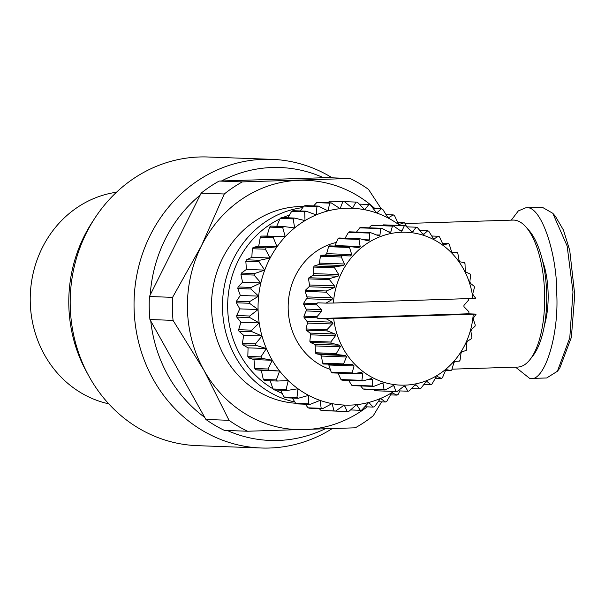 <?xml version="1.0" encoding="UTF-8"?>
<svg xmlns="http://www.w3.org/2000/svg" width="605" height="605" viewBox="0 0 605 605"><rect width="100%" height="100%" fill="white"/><g stroke="black" fill="none" stroke-linecap="round" stroke-linejoin="round"><path stroke-width="0.91" d="M515.528 367.144L529.783 378.48L546.701 377.966L557.402 371.266L569.789 337.764L572.98 291.784L567.135 245.955L552.781 213.285L542.466 207.364L525.548 207.878L518.319 210.918L511.308 220.144M271.796 159.342L207.954 156.998A144.429 132.45 92.1 0 0 199.627 156.975A144.429 132.45 92.1 0 0 94.758 218.299A144.429 132.45 92.1 0 0 88.958 376.227A144.429 132.45 92.1 0 0 197.359 445.658L261.201 448.002A144.429 132.45 -87.9 0 1 134.038 303.347A144.429 132.45 -87.9 0 1 263.477 159.319A144.429 132.45 -87.9 0 1 271.796 159.342A144.429 132.45 -87.9 0 1 332.205 177.825M332.069 428.695A144.429 132.45 -87.9 0 1 269.52 448.025A144.429 132.45 -87.9 0 1 261.201 448.002M324.855 428.953A136.548 125.227 -87.9 0 1 277.982 440.47A136.548 125.227 -87.9 0 1 227.268 430.495M204.74 417.405A136.548 125.227 -87.9 0 1 150.766 321.043M150.214 294.953A136.548 125.227 -87.9 0 1 200.149 195.143M221.49 180.978A136.548 125.227 -87.9 0 1 272.265 167.509A136.548 125.227 -87.9 0 1 323.539 177.734M94.758 218.299L92.013 222.511A136.548 125.227 92.1 0 0 86.538 371.825L88.958 376.227M452.041 369.163L517.691 367.076A73.53 29.259 -91.8 0 0 530.146 359.393A73.53 29.259 -91.8 0 0 544.651 294.658A73.53 29.259 -91.8 0 0 525.934 226.966A73.53 29.259 -91.8 0 0 513.017 220.091L405.206 223.525M530.146 359.393L532.967 355.755A69.59 27.694 -91.8 0 0 546.693 294.484A69.59 27.694 -91.8 0 0 528.982 230.414L525.934 226.966M116.485 192.239A107.289 98.388 92.1 0 0 30.25 301.744A107.289 98.388 92.1 0 0 108.718 403.807M294.816 401.985A98.471 90.304 -87.9 0 1 222.496 308.248A98.471 90.304 -87.9 0 1 302.75 207.591M295.595 403.24A98.471 90.304 -87.9 0 1 211.516 307.839A98.471 90.304 -87.9 0 1 303.551 206.509M544.545 324.802A50.548 20.116 -91.8 0 0 548.138 293.924A50.548 20.116 -91.8 0 0 542.496 260.573M282.18 393.424A94.539 86.697 -87.9 0 1 275.124 389.991M272.946 388.758A94.539 86.697 -87.9 0 1 227.684 308.187A94.539 86.697 -87.9 0 1 279.918 218.919M330.353 369.436A65.65 60.205 -87.9 0 1 288.177 308.595A65.65 60.205 -87.9 0 1 336.418 242.423M322.624 363.129L321.376 355.853L320.385 354.59L316.044 353.766L336.977 354.538L345.455 355.513L346.552 356.776L343.549 363.9L322.624 363.129A83.044 76.162 92.1 0 0 323.365 364.021L352.821 364.664L354.054 365.934L352.133 372.907L331.207 372.135A83.044 76.162 92.1 0 0 332.062 372.899L352.995 373.663L361.419 372.438L362.818 373.482L361.911 380.333L340.986 379.562A83.044 76.162 92.1 0 0 341.938 380.167L362.871 380.931L371.039 378.639L372.574 379.433L372.642 385.99L351.717 385.226A83.044 76.162 92.1 0 0 352.745 385.657L373.678 386.421L382.511 383.01L383.071 383.638L384.069 389.749L363.136 388.977A83.044 76.162 92.1 0 0 364.218 389.227L385.151 389.991L393.409 385.506L394.052 385.998L395.897 391.503L374.971 390.732A83.044 76.162 92.1 0 0 376.076 390.792L397.009 391.564L403.543 386.512L405.244 386.459L407.853 391.216L397.931 390.853M374.971 390.732L373.739 389.575M363.136 388.977L360.633 385.945M351.717 385.226L348.692 380.416M340.986 379.562L337.756 372.559M331.207 372.135L328.568 364.218M315.447 352.76L315.19 345.508L314.426 344.29L310.304 342.385L331.23 343.148L339.496 345.205L340.449 346.431L336.372 353.524L315.447 352.76A83.044 76.162 92.1 0 0 316.044 353.766M309.858 341.28L310.584 334.225L310.025 333.083L306.266 330.141L327.199 330.912L335.094 334.005L335.904 335.155L330.784 342.044L309.858 341.28A83.044 76.162 92.1 0 0 310.304 342.385M305.986 328.976L307.665 322.299L304.043 317.36L317.126 317.837L318.101 318.57L467.922 313.798L476.158 314.101L326.337 318.865L332.357 322.178L333.022 323.229L326.912 329.748L305.986 328.976A83.044 76.162 92.1 0 0 306.266 330.141M303.937 316.158L306.508 310.01L303.687 304.338L316.763 304.814L321.444 309.654A1.316 1.202 -87.9 0 1 321.482 311.507L317.012 316.634L303.937 316.158A83.044 76.162 92.1 0 0 304.043 317.36M314.207 266.003L318.502 264.619L319.44 263.288L320.385 256.24L341.311 257.004L344.608 264.219L343.564 265.542L335.14 266.775L314.207 266.003A83.044 76.162 92.1 0 0 313.655 267.055L334.58 267.818L338.951 274.942L338.051 276.213L329.876 278.512L308.951 277.74A83.044 76.162 92.1 0 0 308.55 278.867L329.475 279.639L334.883 286.498L334.119 287.677L326.36 290.982L305.434 290.219A83.044 76.162 92.1 0 0 305.2 291.398L326.125 292.17L332.508 298.59L331.888 299.664L326.004 303.12L333.385 303.037L475.825 298.356L473.163 295.172L472.86 293.342L474.471 287.451A83.044 76.162 92.1 0 0 474.191 286.278L470.433 283.344L469.866 281.597L470.599 275.146A83.044 76.162 92.1 0 0 470.153 274.042L466.031 272.137L465.222 270.511L465.011 263.667A83.044 76.162 92.1 0 0 464.413 262.661L460.072 261.836L459.036 260.362L457.834 253.298A83.044 76.162 92.1 0 0 457.1 252.406L452.646 252.686M308.951 277.74L312.982 275.29L313.692 274.012L313.655 267.055M305.434 290.219L309.057 286.762L309.563 285.568L308.55 278.867M326.004 303.12L317.769 302.818L316.831 303.612L303.748 303.128L307.151 297.66L305.2 291.398M149.435 296.51L172.576 297.357L201.45 245.789L224.289 193.993L201.147 193.146L149.435 296.51A137.864 126.43 92.1 0 0 149.919 319.523L205.889 419.462L229.03 420.309L204.059 370.457L173.053 320.378L149.919 319.523M201.147 193.146A137.864 126.43 -87.9 0 1 219.191 181.054L326.882 177.628L350.015 178.475A137.864 126.43 -87.9 0 1 368.543 189.403L381.203 208.763M381.626 401.849L373.285 415.718A137.864 126.43 -87.9 0 1 355.241 427.811L247.558 431.236L224.417 430.389A137.864 126.43 -87.9 0 1 205.889 419.462M247.558 431.236A137.864 126.43 -87.9 0 1 229.03 420.309M219.191 181.054L242.333 181.901L350.015 178.475M224.289 193.993A137.864 126.43 -87.9 0 1 242.333 181.901M367.19 406.863A124.736 114.39 -87.9 0 1 304.421 429.633A124.736 114.39 -87.9 0 1 204.059 370.457A124.736 114.39 -87.9 0 1 201.45 245.789A124.736 114.39 -87.9 0 1 299.195 180.298A124.736 114.39 -87.9 0 1 374.918 208.536M172.576 297.357A137.864 126.43 92.1 0 0 173.053 320.378M282.792 217.611A94.539 86.697 -87.9 0 1 289.485 215.055M529.783 378.48C544.099 382.814 558.944 336.486 556.774 294.234C557.175 252.081 540.363 204.588 526.206 207.886L525.548 207.878M557.402 371.266L559.746 368.233L571.37 337.356L574.75 294.786L569.736 250.379L563.444 230.036L555.322 216.174L552.781 213.293M238.99 331.238L252.073 331.714L261.98 335.994L255.484 343.882L242.401 343.398L243.671 335.329L238.99 331.238A105.043 96.331 -87.9 0 1 238.665 329.687L240.888 322.253L236.805 317.118L249.888 317.595L259.197 322.926L251.74 330.164L238.665 329.687M240.888 322.253L259.197 322.926A98.471 90.304 -87.9 0 0 261.98 335.994A98.471 90.304 92.1 0 0 266.374 348.525L260.906 356.905L247.823 356.421L248.065 347.852L242.923 344.888L256.006 345.372L266.374 348.525A98.471 90.304 92.1 0 0 272.295 360.27A98.471 90.304 92.1 0 0 279.631 371.016A98.471 90.304 92.1 0 0 288.245 380.568A98.471 90.304 92.1 0 0 297.985 388.743A98.471 90.304 92.1 0 0 308.663 395.39A98.471 90.304 92.1 0 0 320.075 400.381A98.471 90.304 92.1 0 0 332.024 403.626A98.471 90.304 92.1 0 0 344.268 405.063A98.471 90.304 92.1 0 0 356.595 404.677A98.471 90.304 92.1 0 0 368.763 402.454A98.471 90.304 92.1 0 0 380.553 398.453A98.471 90.304 92.1 0 0 391.745 392.743A98.471 90.304 92.1 0 0 393.832 391.443M242.401 343.398A105.043 96.331 92.1 0 0 242.923 344.888M261.61 358.296L272.295 360.27L267.902 368.99L254.826 368.505L253.979 359.597L248.526 357.82L261.61 358.296A105.043 96.331 -87.9 0 1 260.906 356.905M247.823 356.421A105.043 96.331 92.1 0 0 248.526 357.82M268.779 370.26L279.631 371.016L276.356 379.91L263.281 379.426L261.322 370.343L255.696 369.784L268.779 370.26A105.043 96.331 -87.9 0 1 267.902 368.99M254.826 368.505A105.043 96.331 92.1 0 0 255.696 369.784M263.281 379.426A105.043 96.331 92.1 0 0 264.302 380.56L277.385 381.044A105.043 96.331 -87.9 0 1 276.356 379.91M277.385 381.044L288.245 380.568L286.104 389.461L273.021 388.985L270.231 380.779M273.021 388.985A105.043 96.331 92.1 0 0 274.178 389.953L287.262 390.437A105.043 96.331 -87.9 0 1 286.104 389.461M287.262 390.437L297.985 388.743L296.957 397.477L283.881 396.993L280.659 390.195M283.881 396.993A105.043 96.331 92.1 0 0 285.144 397.787L298.227 398.264A105.043 96.331 -87.9 0 1 296.957 397.477M298.227 398.264L308.663 395.39L308.724 403.792L295.648 403.316L292.389 398.052M295.648 403.316A105.043 96.331 92.1 0 0 297.002 403.906L310.078 404.39A105.043 96.331 -87.9 0 1 308.724 403.792M310.078 404.39L320.075 400.381L321.179 408.299L308.104 407.823L305.26 404.208M308.104 407.823A105.043 96.331 92.1 0 0 309.518 408.209L322.601 408.685A105.043 96.331 -87.9 0 1 321.179 408.299M322.601 408.685L332.024 403.626L334.096 410.916L321.013 410.432L319.175 408.564M321.013 410.432A105.043 96.331 92.1 0 0 322.465 410.606L335.548 411.09A105.043 96.331 -87.9 0 1 334.096 410.916M335.548 411.09L344.268 405.063L347.225 411.582L334.051 411.029M327.887 202.743L329.748 201.14L342.823 201.624L340.154 208.68A98.471 90.304 92.1 0 0 327.986 210.895A98.471 90.304 92.1 0 0 316.196 214.896A98.471 90.304 92.1 0 0 305.003 220.613A98.471 90.304 92.1 0 0 294.62 227.926A98.471 90.304 92.1 0 0 285.235 236.706A98.471 90.304 92.1 0 0 277.029 246.795A98.471 90.304 92.1 0 0 270.155 257.995A98.471 90.304 92.1 0 0 264.733 270.102A98.471 90.304 92.1 0 0 260.868 282.89A98.471 90.304 92.1 0 0 258.637 296.125A98.471 90.304 92.1 0 0 258.078 309.548A98.471 90.304 92.1 0 0 259.197 322.926M399.92 225.468A98.471 90.304 92.1 0 0 398.763 224.614A98.471 90.304 92.1 0 0 388.085 217.966A98.471 90.304 92.1 0 0 376.665 212.975A98.471 90.304 92.1 0 0 364.724 209.731A98.471 90.304 92.1 0 0 352.481 208.286L344.29 201.578L331.207 201.094A105.043 96.331 92.1 0 0 329.748 201.14M313.632 205.912L316.665 202.645L329.74 203.129A105.043 96.331 -87.9 0 1 331.185 202.864L318.109 202.38A105.043 96.331 92.1 0 0 316.665 202.645M300.262 210.963L303.876 206.078L316.952 206.555A105.043 96.331 -87.9 0 1 318.359 206.086L305.275 205.602A105.043 96.331 92.1 0 0 303.876 206.078M287.904 217.8L291.625 211.372L304.701 211.848A105.043 96.331 -87.9 0 1 306.032 211.175L292.956 210.691A105.043 96.331 92.1 0 0 291.625 211.372M276.712 226.3L280.138 218.428L293.221 218.912A105.043 96.331 -87.9 0 1 294.454 218.042L281.37 217.558A105.043 96.331 92.1 0 0 280.138 218.428M282.709 227.601L285.235 236.706L261.277 236.086L266.926 236.033L269.633 227.125L282.709 227.601A105.043 96.331 -87.9 0 1 283.828 226.557L270.745 226.081A105.043 96.331 92.1 0 0 269.633 227.125M273.377 237.765L277.029 246.795L266.215 247.876L253.132 247.4L258.713 246.122L260.301 237.281L273.377 237.765A105.043 96.331 -87.9 0 1 274.352 236.57M261.277 236.086A105.043 96.331 92.1 0 0 260.301 237.281M251.839 257.322L252.315 248.731L265.398 249.207L270.155 257.995L259.553 260.286L246.469 259.802L251.839 257.322L270.155 257.995M253.132 247.4A105.043 96.331 92.1 0 0 252.315 248.731M258.91 261.723L264.733 270.102L254.501 273.551L241.418 273.074L246.416 269.429L245.827 261.247L258.91 261.723A105.043 96.331 -87.9 0 1 259.553 260.286M246.469 259.802A105.043 96.331 92.1 0 0 245.827 261.247M254.04 275.071L260.868 282.89L251.143 287.435L238.067 286.959L242.56 282.217L240.956 274.594L254.04 275.071A105.043 96.331 -87.9 0 1 254.501 273.551M241.418 273.074A105.043 96.331 92.1 0 0 240.956 274.594M250.878 289.009L258.637 296.125L249.555 301.676L236.472 301.199L240.329 295.452L237.803 288.524L250.878 289.009A105.043 96.331 -87.9 0 1 251.143 287.435M238.067 286.959A105.043 96.331 92.1 0 0 237.803 288.524M249.752 316.007L236.676 315.53L239.769 308.875L236.404 302.795L249.487 303.271L258.078 309.548L249.752 316.007A105.043 96.331 92.1 0 0 249.888 317.595M236.472 301.199A105.043 96.331 92.1 0 0 236.404 302.795M236.676 315.53A105.043 96.331 92.1 0 0 236.805 317.118M252.073 331.714A105.043 96.331 -87.9 0 1 251.74 330.164M261.98 335.994L243.671 335.329M344.381 201.646L355.967 202.078L352.481 208.286A98.471 90.304 92.1 0 0 340.154 208.68L331.185 202.864M265.398 249.207A105.043 96.331 -87.9 0 1 266.215 247.876M293.221 218.912L294.62 227.926L283.828 226.557M304.701 211.848L305.003 220.613L294.454 218.042M316.952 206.555L316.196 214.896L306.032 211.175M329.74 203.129L327.986 210.895L318.359 206.086M342.823 201.624A105.043 96.331 -87.9 0 1 344.29 201.578M359.264 204.119L368.914 204.475L364.724 209.731L357.419 202.244A105.043 96.331 -87.9 0 0 355.967 202.078M373.172 208.468L381.43 208.77L376.665 212.975L370.336 204.861A105.043 96.331 -87.9 0 0 368.914 204.475M386.05 214.631L393.288 214.896L388.085 217.966L382.791 209.368A105.043 96.331 -87.9 0 0 381.43 208.77M397.772 222.489L404.253 222.723L398.763 224.614L394.551 215.682A105.043 96.331 -87.9 0 0 393.288 214.896M406.394 226.542L405.411 223.699A105.043 96.331 -87.9 0 0 404.253 222.723M347.225 411.582A105.043 96.331 -87.9 0 0 348.692 411.536L356.595 404.677L360.33 410.296A105.043 96.331 -87.9 0 0 361.775 410.039L368.763 402.454L373.156 407.082A105.043 96.331 -87.9 0 0 374.563 406.605L380.553 398.453L385.483 401.992A105.043 96.331 -87.9 0 0 386.807 401.312L391.745 392.743L397.061 395.118L390.527 394.883M399.761 390.921L398.294 394.248A105.043 96.331 -87.9 0 1 397.061 395.118M255.484 343.882A105.043 96.331 92.1 0 0 256.006 345.372M249.487 303.271A105.043 96.331 -87.9 0 1 249.555 301.676M266.374 348.525L248.065 347.852M239.769 308.875L258.078 309.548M303.748 303.128A83.044 76.162 92.1 0 0 303.687 304.338M321.081 255.295L325.482 255.015L326.655 253.661L328.575 246.696L349.509 247.46L351.724 254.584L350.545 255.938L321.081 255.295A83.044 76.162 92.1 0 0 320.385 256.24M334.807 246.084L338.029 238.657L358.962 239.421L360.164 246.492L358.81 247.626L350.333 246.651L329.4 245.88A83.044 76.162 92.1 0 0 328.575 246.696M345.047 238.219L348.51 232.32L369.443 233.091L369.647 239.928L368.15 240.82L359.892 238.763L338.959 237.992A83.044 76.162 92.1 0 0 338.029 238.657M356.474 232.078L359.763 227.843L380.689 228.614L379.955 235.058L378.352 235.685L370.457 232.592L349.524 231.828A83.044 76.162 92.1 0 0 348.51 232.32M369.005 227.828L371.508 225.34L392.433 226.111L390.822 232.002L389.93 232.585L381.763 228.297L360.837 227.533A83.044 76.162 92.1 0 0 359.763 227.843M382.526 225.574L383.457 224.863L404.382 225.635L401.985 230.838L401.221 231.254L393.537 225.975L372.612 225.211A83.044 76.162 92.1 0 0 371.508 225.34M272.295 360.27L253.979 359.597M240.329 295.452L258.637 296.125M467.922 313.798L468.86 313.012A83.044 76.162 92.1 0 0 468.928 311.802L464.247 306.969A1.316 1.202 -87.9 0 1 464.209 305.109L468.678 299.982A83.044 76.162 92.1 0 0 468.565 298.779L468.512 298.741M279.631 371.016L261.322 370.343M242.56 282.217L260.868 282.89M407.853 391.216A83.044 76.162 92.1 0 0 408.95 391.087L414.697 385.34L416.376 384.999L419.628 388.894A83.044 76.162 92.1 0 0 420.694 388.584L425.565 382.284L427.175 381.664L430.934 384.599A83.044 76.162 92.1 0 0 431.947 384.107L435.872 377.414L437.37 376.529L441.499 378.435A83.044 76.162 92.1 0 0 442.429 377.77L445.363 370.857L446.717 369.723L451.058 370.54A83.044 76.162 92.1 0 0 451.882 369.731L453.803 362.766L454.983 361.412L459.377 361.132A83.044 76.162 92.1 0 0 460.072 360.187L460.987 353.335L461.955 351.808L466.251 350.424A83.044 76.162 92.1 0 0 466.803 349.372L466.735 342.816L467.476 341.137L471.507 338.687A83.044 76.162 92.1 0 0 471.908 337.56L470.909 331.449L471.401 329.664L475.023 326.208A83.044 76.162 92.1 0 0 475.258 325.029L473.405 319.523L473.639 317.678L476.158 314.101M246.416 269.429L264.733 270.102M258.713 246.122L277.029 246.795M266.926 236.033L285.235 236.706M451.89 252.209L457.1 252.406M452.593 252.678L451.474 251.408L449.258 244.291A83.044 76.162 92.1 0 0 448.396 243.528L443.911 244.934M360.33 410.296L350.545 409.94M442.452 243.316L448.396 243.528M451.058 370.54L445.651 370.343M373.156 407.082L364.8 406.772M443.699 244.896L442.701 243.868L439.48 236.865A83.044 76.162 92.1 0 0 438.519 236.26L434.148 238.793M385.483 401.992L378.17 401.72M431.773 236.01L438.519 236.26M441.499 378.435L435.411 378.208M433.755 238.68L434.488 238.71L432.953 237.916L428.741 231.201A83.044 76.162 92.1 0 0 427.712 230.77L423.606 234.4M419.825 230.482L427.712 230.77M430.934 384.599L423.984 384.349M422.993 234.188L424.09 234.233L422.456 233.712L417.321 227.45A83.044 76.162 92.1 0 0 416.24 227.2L412.534 231.866M426.82 381.543L426.374 381.634M406.726 226.852L416.24 227.2M419.628 388.894L411.461 388.599M411.695 231.534L413.162 231.586L411.476 231.344L405.486 225.695A83.044 76.162 92.1 0 0 404.382 225.635M415.885 384.772L415.211 384.954M404.616 386.103L405.244 386.459L403.694 386.398M393.537 225.975A83.044 76.162 92.1 0 0 392.433 226.111M395.897 391.503A83.044 76.162 92.1 0 0 397.009 391.564M381.763 228.297A83.044 76.162 92.1 0 0 380.689 228.614M384.069 389.749A83.044 76.162 92.1 0 0 385.151 389.991M378.942 235.814L378.352 235.685M370.457 232.592A83.044 76.162 92.1 0 0 369.443 233.091M372.642 385.99A83.044 76.162 92.1 0 0 373.678 386.421M368.528 240.873L368.15 240.82M371.039 378.639L371.599 378.564M359.892 238.763A83.044 76.162 92.1 0 0 358.962 239.421M361.911 380.333A83.044 76.162 92.1 0 0 362.871 380.931M350.333 246.651A83.044 76.162 92.1 0 0 349.509 247.46M352.133 372.907A83.044 76.162 92.1 0 0 352.995 373.663M342.014 256.066A83.044 76.162 92.1 0 0 341.311 257.004M343.549 363.9A83.044 76.162 92.1 0 0 344.29 364.792M335.14 266.775A83.044 76.162 92.1 0 0 334.58 267.818M336.372 353.524A83.044 76.162 92.1 0 0 336.977 354.538M329.876 278.512A83.044 76.162 92.1 0 0 329.475 279.639M330.784 342.044A83.044 76.162 92.1 0 0 331.23 343.148M326.36 290.982A83.044 76.162 92.1 0 0 326.125 292.17M326.912 329.748A83.044 76.162 92.1 0 0 327.199 330.912M326.337 318.865L318.101 318.57M316.831 303.612A83.044 76.162 92.1 0 0 316.763 304.814M317.012 316.634A83.044 76.162 92.1 0 0 317.126 317.837M333.718 318.79A76.48 70.142 92.1 0 0 404.911 385.135A76.48 70.142 92.1 0 0 473.231 314.35M472.898 298.598A76.48 70.142 92.1 0 0 401.705 232.252A76.48 70.142 92.1 0 0 333.385 303.037M407.12 226.867A73.53 29.259 -91.8 0 0 406.31 226.293M343.564 265.542L318.502 264.619M321.421 356.058L346.483 356.98M338.051 276.213L312.982 275.29M315.235 345.916L340.297 346.839M334.119 287.677L309.057 286.762M310.592 334.83L335.654 335.752M331.888 299.664L306.826 298.749M307.597 323.078L332.659 324M306.334 310.955L321.482 311.507M401.985 230.838L400.117 230.77M390.822 232.002L388.357 231.912M392.085 385.929L394.052 385.998M379.955 235.058L376.431 234.929M380.447 383.54L383.071 383.638M369.647 239.928L363.711 239.709M368.725 379.29L372.574 379.433M360.164 246.492L335.094 245.57M355.982 373.232L362.818 373.482M351.724 254.584L326.655 253.661M328.991 365.019L354.054 365.934M350.545 255.938L325.482 255.015M344.54 264.007L319.47 263.092M320.385 354.59L345.455 355.513M338.785 274.534L313.723 273.611M314.426 344.29L339.496 345.205M334.61 285.9L309.548 284.978M310.025 333.083L335.094 334.005M332.115 297.826L307.053 296.904M307.295 321.255L332.357 322.178M321.444 309.654L306.296 309.095"/></g></svg>
